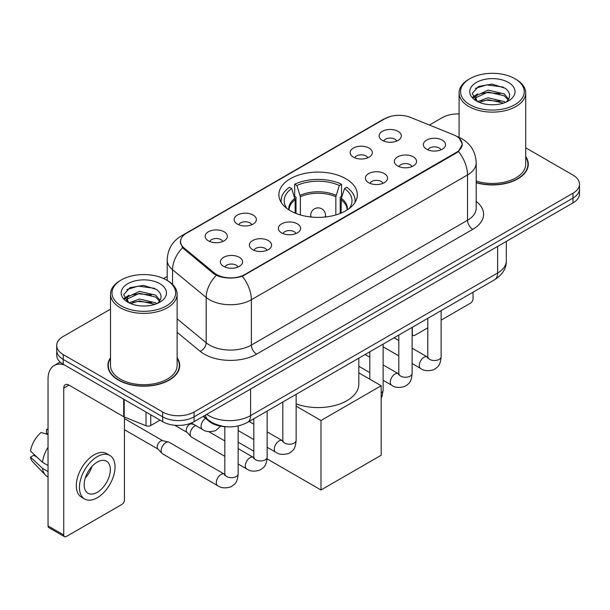 <?xml version="1.0" encoding="UTF-8"?>
<svg xmlns="http://www.w3.org/2000/svg" width="610" height="610" viewBox="0 0 610 610"><rect width="100%" height="100%" fill="white"/><g stroke="black" fill="none" stroke-linecap="round" stroke-linejoin="round"><path stroke-width="0.91" d="M345.847 178.722A39.231 22.646 0 0 0 303.094 173.812A39.231 22.646 0 0 0 278.877 194.735A39.231 22.646 0 0 0 290.368 210.747A39.231 22.646 0 0 0 333.121 215.658A39.231 22.646 0 0 0 357.338 194.735A39.231 22.646 0 0 0 345.847 178.722M353.381 157.144A11.102 6.413 180 0 1 351.177 155.329A11.102 6.413 180 0 1 354.86 147.368A11.102 6.413 180 0 1 369.088 148.077A11.102 6.413 180 0 1 371.292 155.329A11.102 6.413 180 0 1 353.381 157.144M367.731 157.807A6.664 3.843 0 0 0 365.947 155.939A6.664 3.843 0 0 0 359.381 154.963A6.664 3.843 0 0 0 354.738 157.807M237.404 224.106A11.102 6.413 180 0 1 235.201 222.292A11.102 6.413 180 0 1 238.876 214.323A11.102 6.413 180 0 1 253.104 215.04A11.102 6.413 180 0 1 255.308 222.292A11.102 6.413 180 0 1 237.404 224.106M251.755 224.77A6.664 3.843 0 0 0 249.963 222.902A6.664 3.843 0 0 0 243.398 221.926A6.664 3.843 0 0 0 238.754 224.77M208.406 240.851A11.102 6.413 180 0 1 206.203 239.036A11.102 6.413 180 0 1 209.878 231.068A11.102 6.413 180 0 1 224.106 231.785A11.102 6.413 180 0 1 226.31 239.036A11.102 6.413 180 0 1 208.406 240.851M222.757 241.514A6.664 3.843 0 0 0 220.965 239.638A6.664 3.843 0 0 0 214.407 238.662A6.664 3.843 0 0 0 209.756 241.514M382.378 140.407A11.102 6.413 180 0 1 380.175 138.592A11.102 6.413 180 0 1 383.85 130.624A11.102 6.413 180 0 1 398.078 131.341A11.102 6.413 180 0 1 400.282 138.592A11.102 6.413 180 0 1 382.378 140.407M396.729 141.07A6.664 3.843 0 0 0 394.937 139.194A6.664 3.843 0 0 0 388.379 138.218A6.664 3.843 0 0 0 383.728 141.07M397.613 165.935A11.102 6.413 180 0 1 395.41 164.128A11.102 6.413 180 0 1 399.085 156.16A11.102 6.413 180 0 1 413.313 156.877A11.102 6.413 180 0 1 415.517 164.128A11.102 6.413 180 0 1 397.613 165.935M411.956 166.606A6.664 3.843 0 0 0 410.172 164.73A6.664 3.843 0 0 0 403.607 163.754A6.664 3.843 0 0 0 398.963 166.606M368.615 182.68A11.102 6.413 180 0 1 366.412 180.865A11.102 6.413 180 0 1 370.087 172.897A11.102 6.413 180 0 1 384.315 173.614A11.102 6.413 180 0 1 386.519 180.865A11.102 6.413 180 0 1 368.615 182.68M382.966 183.343A6.664 3.843 0 0 0 381.174 181.467A6.664 3.843 0 0 0 374.616 180.499A6.664 3.843 0 0 0 369.965 183.343M281.629 232.898A11.102 6.413 180 0 1 279.426 231.091A11.102 6.413 180 0 1 283.101 223.123A11.102 6.413 180 0 1 297.329 223.832A11.102 6.413 180 0 1 299.533 231.091A11.102 6.413 180 0 1 281.629 232.898M295.98 233.561A6.664 3.843 0 0 0 294.188 231.693A6.664 3.843 0 0 0 287.623 230.717A6.664 3.843 0 0 0 282.979 233.561M252.631 249.642A11.102 6.413 180 0 1 250.428 247.828A11.102 6.413 180 0 1 254.103 239.86A11.102 6.413 180 0 1 268.331 240.576A11.102 6.413 180 0 1 270.535 247.828A11.102 6.413 180 0 1 252.631 249.642M266.982 250.306A6.664 3.843 0 0 0 265.19 248.43A6.664 3.843 0 0 0 258.632 247.454A6.664 3.843 0 0 0 253.981 250.306M223.634 266.379A11.102 6.413 180 0 1 221.43 264.565A11.102 6.413 180 0 1 225.113 256.604A11.102 6.413 180 0 1 239.341 257.313A11.102 6.413 180 0 1 241.545 264.565A11.102 6.413 180 0 1 223.634 266.379M237.984 267.043A6.664 3.843 0 0 0 236.2 265.175A6.664 3.843 0 0 0 229.635 264.199A6.664 3.843 0 0 0 224.991 267.043M426.603 149.198A11.102 6.413 180 0 1 424.4 147.384A11.102 6.413 180 0 1 428.083 139.416A11.102 6.413 180 0 1 442.303 140.132A11.102 6.413 180 0 1 444.507 147.384A11.102 6.413 180 0 1 426.603 149.198M440.954 149.862A6.664 3.843 0 0 0 439.17 147.986A6.664 3.843 0 0 0 432.604 147.018A6.664 3.843 0 0 0 427.961 149.862M453.611 134.818A19.985 11.537 180 0 1 456.28 136.114A19.985 11.537 180 0 1 462.136 144.273A19.985 11.537 180 0 1 456.28 152.431L244.831 274.508A19.985 11.537 180 0 1 214.331 272.967L184.151 248.087A19.985 11.537 180 0 1 180.537 241.468A19.985 11.537 180 0 1 186.393 233.31L384.925 118.691A19.985 11.537 180 0 1 410.515 117.402L453.611 134.818M226.592 426.771A22.204 12.818 180 0 1 209.123 421.312L203.176 416.409M110.509 357.735A35.898 20.725 0 0 0 107.924 365.466A35.898 20.725 0 0 0 118.439 380.121A35.898 20.725 0 0 0 157.555 384.613A35.898 20.725 0 0 0 179.721 365.466A35.898 20.725 0 0 0 177.129 357.735M108.29 367.334A35.898 20.725 0 0 0 108.168 367.883M459.269 138.325L462.395 144.151L458.484 151.471L456.539 152.874L242.322 276.269C234.4 278.656 226.478 278.656 218.555 276.269L214.072 273.997L182.55 247.751L180.278 241.987L181.3 238.312M110.509 309.148L63.219 336.453A22.204 12.818 0 0 0 56.715 345.519L56.715 355.188A22.204 12.818 0 0 0 63.219 364.254L162.664 421.67L162.664 416.836A22.204 12.818 0 0 0 194.064 416.836L572.996 198.059A22.204 12.818 0 0 0 579.5 188.993A22.204 12.818 0 0 1 572.996 198.059L194.064 416.836A22.204 12.818 0 0 1 162.664 416.836L63.219 359.42L162.664 416.836L162.664 412.002A22.204 12.818 0 0 0 194.064 412.002L572.996 193.225A22.204 12.818 0 0 0 579.5 184.159A22.204 12.818 0 0 0 572.996 175.093L525.706 147.788M56.715 350.353A22.204 12.818 0 0 0 63.219 359.42A22.204 12.818 0 0 1 56.715 350.353M476.204 182.718A35.898 20.725 0 0 0 528.29 164.22A35.898 20.725 0 0 0 525.706 156.488M459.086 113.948A22.204 12.818 0 0 0 442.151 117.684L429.409 125.035M167.209 276.421L163.556 278.526M56.715 345.519A22.204 12.818 0 0 0 63.219 354.585L162.664 412.002M179.477 367.883A35.898 20.725 0 0 0 179.348 367.334M528.046 166.637A35.898 20.725 0 0 0 527.924 166.08M162.664 421.67A22.204 12.818 0 0 0 194.064 421.67L572.996 202.894A22.204 12.818 0 0 0 579.5 193.827L579.5 184.159M412.124 333.624L412.314 333.739A3.698 2.135 120 0 0 413.084 335.431A3.698 2.135 120 0 0 414.937 335.248L427.793 327.822M441.121 320.136L470.409 303.223A3.698 2.135 120 0 0 473.032 298.687L473.032 292.213M412.314 333.739L412.314 327.265M469.891 104.691A31.827 18.376 0 0 0 514.901 104.691A31.827 18.376 0 0 0 514.901 78.698L515.946 79.308A33.306 19.23 0 0 1 525.706 92.903A33.306 19.23 0 0 1 505.141 110.669A33.306 19.23 0 0 1 468.846 106.498A33.306 19.23 0 0 1 459.086 92.903A33.306 19.23 0 0 1 468.846 79.308L469.891 78.698A31.827 18.376 0 0 0 469.891 104.691M476.204 181.025A33.306 19.23 0 0 0 525.706 164.22L525.706 92.903M476.204 182.474A35.525 20.511 0 0 0 527.924 164.22A35.525 20.511 0 0 0 525.706 157.083M477.607 101.58L488.069 97.783L504.226 101.557L505.37 102.411M479.17 102.312L488.069 99.704L503.578 103.067M477.295 101.443L475.67 97.844L476.235 95.656L488.069 90.105L504.226 93.887L508.664 99.133M475.708 100.383L475.67 97.844M475.777 98.805L476.235 97.577L488.069 92.026L504.226 95.8L508.153 99.933M506.079 102.114A16.729 9.661 0 0 0 506.788 101.481C511.058 96.83 510.494 92.407 505.103 88.206L492.011 84.096L478.514 86.445L472.247 93.391L476.311 100.833M508.412 82.449A22.646 13.077 0 0 0 476.425 82.419A22.646 13.077 0 0 0 476.28 100.886A22.646 13.077 0 0 0 476.379 100.94A22.646 13.077 0 0 0 508.511 100.886A22.646 13.077 0 0 0 508.412 82.449M508.214 101.054L509.838 99.941M515.946 79.308L514.901 78.698A31.827 18.376 0 0 0 469.891 78.698M475.411 88.351L486.749 84.874L503.227 87.07M473.23 97.691L476.318 95.503M481.427 93.513L486.749 92.545L500.078 93.688M481.427 101.184L486.749 100.223L500.078 101.367M472.88 97.074L477.607 93.902M295.141 213.096L295.141 199.767L291.664 188.536A33.901 19.573 0 0 0 286.105 207.232A33.901 19.573 0 0 0 286.959 208.506M296.002 213.447L296.002 197.083L294.683 196.321L294.683 184.235A37.012 21.365 0 0 1 341.531 184.235L339.32 185.509A33.901 19.573 0 0 0 296.895 185.509L300.379 196.74L300.379 214.941M335.843 214.941L335.843 196.74L339.32 185.509M296.14 403.866A40.71 23.5 0 0 0 337.643 404.704A40.71 23.5 0 0 0 358.817 384.079L358.817 358.146M341.531 184.235L341.531 196.321L340.212 197.083L340.212 213.447M291.664 188.536L289.453 187.255A37.012 21.365 0 0 0 281.096 200.781A37.012 21.365 0 0 0 281.21 202.429M296.895 185.509L294.683 184.235M355.005 202.429A37.012 21.365 0 0 0 355.119 200.781A37.012 21.365 0 0 0 346.762 187.255L344.551 188.536L341.318 198.349L341.074 213.096M349.255 208.506A33.901 19.573 0 0 0 350.11 207.232A33.901 19.573 0 0 0 344.551 188.536M320.99 489.99L320.99 420.496L381.174 385.741L381.174 455.243L320.99 489.99L267.066 458.865M253.821 451.217L238.152 442.166M320.99 420.496L296.14 406.146M358.817 372.832L381.174 385.741M224.823 456.31L191.517 437.08A6.664 3.843 -60 0 1 190.983 436.646A6.664 3.843 -60 0 1 190.137 434.03A6.664 3.843 -60 0 1 194.849 425.871A6.664 3.843 -60 0 1 195.635 425.498M190.983 436.646L186.82 432.147A4.811 2.776 -60 0 1 186.218 430.256A4.811 2.776 -60 0 1 189.618 424.362A4.811 2.776 -60 0 1 191.563 423.942L193.835 424.453M238.152 425.978L238.152 473.856C237.389 483.25 234.682 484.256 230.961 486.818C225.464 488.518 221.033 488.137 217.686 485.667L162.527 453.817A6.664 3.843 -60 0 1 161.986 453.39A6.664 3.843 -60 0 1 161.147 450.767A6.664 3.843 -60 0 1 165.851 442.608A6.664 3.843 -60 0 1 168.543 442.036A6.664 3.843 -60 0 1 169.183 442.28L224.808 474.374M161.986 453.39L157.83 448.884A4.811 2.776 -60 0 1 157.22 446.993A4.811 2.776 -60 0 1 160.621 441.099A4.811 2.776 -60 0 1 162.565 440.679L168.543 442.036M150.754 414.792L150.754 425.521L160.049 420.16M64.325 364.894A29.608 17.095 -120 0 0 54.176 365.512A29.608 17.095 -120 0 0 48.037 379.062L48.037 525.919L63.745 534.985L63.745 388.128A7.404 4.27 60 0 1 65.278 384.742A7.404 4.27 60 0 1 68.976 385.108L123.7 416.706L123.7 399.176M63.745 534.985A3.698 2.135 120 0 0 64.507 536.678L48.808 527.62A3.698 2.135 -60 0 1 48.037 525.919M64.507 536.678A3.698 2.135 120 0 0 66.36 536.495L121.84 504.47A3.698 2.135 120 0 0 124.455 499.933L124.455 417.049M150.754 425.521A3.698 2.135 180 0 1 146.019 425.765L124.196 416.943A3.698 2.135 180 0 1 123.7 416.706M97.242 492.316A18.506 10.683 120 0 0 109.327 476.013A18.506 10.683 120 0 0 106.491 461.183A18.506 10.683 120 0 0 97.242 462.105A18.506 10.683 120 0 0 85.148 478.408A18.506 10.683 120 0 0 87.985 493.238A18.506 10.683 120 0 0 97.242 492.316M85.286 477.973A18.506 10.683 120 0 0 91.927 466.475M48.037 429.936L46.474 429.455L46.474 433.176L48.037 434.084M109.823 455.418L106.681 453.604A25.162 14.533 120 0 0 94.1 454.846A25.162 14.533 120 0 0 77.661 477.028A25.162 14.533 120 0 0 81.519 497.196L84.653 499.003A25.162 14.533 120 0 0 97.242 497.76A25.162 14.533 120 0 0 113.681 475.579A25.162 14.533 120 0 0 109.823 455.418A25.162 14.533 120 0 0 97.242 456.661A25.162 14.533 120 0 0 80.802 478.842A25.162 14.533 120 0 0 84.653 499.003M48.037 447.237A24.423 14.099 120 0 0 42.486 462.288L30.5 451.08A19.245 11.11 120 0 1 41.236 432.482L48.037 434.541M48.037 465.499L42.486 462.288M36.981 457.149L33.718 455.266L30.5 457.119L42.486 468.335L48.037 471.538M42.486 468.335A24.423 14.099 120 0 0 45.498 475.152A24.423 14.099 120 0 0 47.344 476.608L48.037 477.012M48.037 429.021A19.245 11.11 120 0 0 46.474 429.455M30.5 457.119A19.245 11.11 120 0 0 32.772 461.907L45.498 475.152M121.314 305.938A31.827 18.376 0 0 0 166.324 305.938A31.827 18.376 0 0 0 166.324 279.952L167.376 280.554A33.306 19.23 0 0 1 177.129 294.15A33.306 19.23 0 0 1 156.564 311.916A33.306 19.23 0 0 1 120.269 307.745A33.306 19.23 0 0 1 110.509 294.15A33.306 19.23 0 0 1 120.269 280.554L121.314 279.952A31.827 18.376 0 0 0 121.314 305.938M110.509 294.15L110.509 365.466A33.306 19.23 0 0 0 120.269 379.062A33.306 19.23 0 0 0 156.564 383.233A33.306 19.23 0 0 0 177.129 365.466L177.129 294.15M110.509 358.329A35.525 20.511 0 0 0 108.29 365.466A35.525 20.511 0 0 0 118.698 379.969A35.525 20.511 0 0 0 157.418 384.414A35.525 20.511 0 0 0 179.348 365.466A35.525 20.511 0 0 0 177.129 358.329M129.015 302.834L139.492 299.03L155.649 302.812L156.8 303.658M130.601 303.559L139.492 300.951L155.001 304.314M128.725 302.69L127.093 299.098L127.665 296.902L139.492 291.351L155.649 295.133L160.087 300.379M127.139 301.63L127.093 299.098M127.2 300.051L127.665 298.824L139.492 293.273L155.649 297.055L159.576 301.18M157.502 303.361A16.729 9.661 0 0 0 158.211 302.728C162.481 298.077 161.917 293.654 156.526 289.453L143.441 285.343L129.945 287.691L123.677 294.638L127.742 302.08M159.835 283.696A22.646 13.077 0 0 0 127.856 283.665A22.646 13.077 0 0 0 127.703 302.133A22.646 13.077 0 0 0 127.803 302.186A22.646 13.077 0 0 0 159.934 302.133A22.646 13.077 0 0 0 159.835 283.696M159.637 302.301L161.269 301.188M167.376 280.554L166.324 279.952A31.827 18.376 0 0 0 121.314 279.952M126.842 289.605L138.173 286.12L154.658 288.316M124.653 298.938L127.749 296.75M132.858 294.76L138.173 293.791L151.509 294.935M132.858 302.43L138.173 301.47L151.509 302.613M124.31 298.32L129.03 295.156M184.151 248.087L184.151 249.33M214.331 272.967L214.331 274.203M244.831 274.508L244.831 275.102M456.28 152.431L456.28 153.026M209.123 420.656L209.123 421.312M476.204 201.407A37.012 21.365 180 0 1 472.765 229.337L256.612 354.135A7.404 4.27 60 0 1 251.373 345.069L467.534 220.271A29.608 17.095 0 0 0 476.204 208.185L476.204 162.855A29.608 17.095 180 0 1 467.534 174.94A25.91 14.96 -120 0 0 458.484 151.471M256.612 354.135A37.012 21.365 180 0 1 204.274 354.135A37.012 21.365 180 0 1 200.126 351.284L177.129 332.32M216.283 275.369A25.91 17.324 129.5 0 0 206.188 297.459L206.188 342.782A29.608 17.095 0 0 0 209.504 345.069A29.608 17.095 0 0 0 251.373 345.069L251.373 299.739A29.608 17.095 180 0 1 209.504 299.739A29.608 17.095 180 0 1 206.188 297.459L172.561 269.734A29.608 17.095 180 0 1 167.209 259.929L167.209 280.455M476.204 162.855C475.701 152.21 471.027 144.227 462.166 138.912L458.43 137.09A25.91 12.131 112 0 0 457.325 136.77M242.322 276.269A25.91 14.96 60 0 1 251.373 299.739L467.534 174.94L467.534 220.271A7.404 4.27 60 0 0 472.765 229.337M184.037 234.949A25.91 14.96 -120 0 0 181.246 235.986C172.386 241.301 167.712 249.284 167.209 259.929M181.246 235.986L383.004 119.499A25.91 14.96 60 0 1 384.971 118.668M182.55 247.751A25.91 17.324 129.5 0 0 172.561 269.734L172.561 284.435M194.064 412.002L194.064 421.67M572.996 193.225L572.996 202.894M63.219 354.585L63.219 364.254M177.129 318.824L206.188 342.782A7.404 4.949 -50.5 0 1 200.126 351.284M206.729 414.358A29.608 17.095 0 0 0 208.719 415.623A29.608 17.095 0 0 0 250.588 415.623L497.63 272.998A29.608 17.095 0 0 0 506.3 260.912C506.513 268.263 502.602 274.546 494.565 279.776L247.523 422.402A14.8 8.548 60 0 0 250.588 415.623L250.588 389.035M497.63 246.41L497.63 272.998A14.8 8.548 60 0 1 494.565 279.776M205.532 415.052A14.8 9.905 129.5 0 0 208.109 419.863L203.618 416.157M295.141 199.767A29.013 16.752 0 0 0 289.094 209.977M335.843 196.74A29.013 16.752 0 0 0 300.379 196.74M294.897 198.349A29.364 16.95 0 0 0 288.804 209.794M336.087 195.322A29.364 16.95 0 0 0 300.128 195.322M347.41 209.794A29.364 16.95 0 0 0 341.318 198.349M347.12 209.977A29.013 16.752 0 0 0 341.074 199.767M311.367 217.046A7.404 4.27 180 0 1 310.704 215.284L310.704 216.977M325.511 216.977L325.511 215.284A7.404 4.27 180 0 1 324.848 217.046M441.121 310.635L441.121 356.675A6.664 3.843 180 0 1 438.864 359.557A6.664 3.843 180 0 1 429.745 359.397A6.664 3.843 180 0 1 427.793 356.675L427.579 358.116L428.174 357.62M441.121 356.675C440.359 366.069 437.652 367.075 433.931 369.637C428.426 371.337 424.003 370.956 420.656 368.486A6.664 3.843 -60 0 1 419.634 363.148A6.664 3.843 -60 0 1 423.988 357.277A6.664 3.843 -60 0 1 424.286 357.117A6.664 3.843 -60 0 1 427.32 356.949L427.778 357.185M412.124 327.372L412.124 373.411A6.664 3.843 180 0 1 409.867 376.301A6.664 3.843 180 0 1 400.747 376.134A6.664 3.843 180 0 1 398.803 373.411L398.582 374.853L399.184 374.357M412.124 373.411C411.369 382.805 408.654 383.812 404.933 386.374C399.436 388.082 395.005 387.693 391.666 385.23A6.664 3.843 -60 0 1 390.644 379.885A6.664 3.843 -60 0 1 394.99 374.021A6.664 3.843 -60 0 1 395.288 373.861A6.664 3.843 -60 0 1 398.322 373.686L398.78 373.93M383.126 344.116L383.126 390.156A6.664 3.843 180 0 1 381.174 392.87M296.14 394.334L296.14 440.374A6.664 3.843 180 0 1 293.883 443.264A6.664 3.843 180 0 1 284.771 443.096A6.664 3.843 180 0 1 282.819 440.374L282.605 441.815L283.2 441.32M296.14 440.374C295.385 449.768 292.678 450.775 288.957 453.337C283.452 455.037 279.029 454.656 275.682 452.185A6.664 3.843 -60 0 1 274.66 446.848A6.664 3.843 -60 0 1 279.014 440.977A6.664 3.843 -60 0 1 279.304 440.816A6.664 3.843 -60 0 1 282.338 440.649L282.796 440.893M267.142 411.079L267.142 457.119A6.664 3.843 180 0 1 264.885 460.001A6.664 3.843 180 0 1 255.773 459.833A6.664 3.843 180 0 1 253.821 457.119L253.608 458.552L254.202 458.064M267.142 457.119C266.387 466.513 263.68 467.512 259.959 470.081C254.454 471.782 250.031 471.4 246.684 468.93A6.664 3.843 -60 0 1 245.662 463.592A6.664 3.843 -60 0 1 250.016 457.721A6.664 3.843 -60 0 1 250.313 457.561A6.664 3.843 -60 0 1 253.348 457.393L253.798 457.63M238.152 473.856A6.664 3.843 180 0 1 235.895 476.738A6.664 3.843 180 0 1 226.775 476.578A6.664 3.843 180 0 1 224.823 473.856L224.61 475.297L225.204 474.801M217.686 485.667A6.664 3.843 -60 0 1 216.664 480.329A6.664 3.843 -60 0 1 221.018 474.458A6.664 3.843 -60 0 1 221.316 474.298A6.664 3.843 -60 0 1 224.35 474.13M191.334 423.012L202.459 429.432A6.664 3.843 -60 0 1 201.391 424.247A6.664 3.843 -60 0 1 205.555 418.368M63.745 388.128L68.976 385.108M124.196 399.458L124.196 416.943M146.019 425.765L146.019 412.055M180.537 241.468L180.537 243.924M462.136 144.273L462.136 146.034M383.004 119.499L389.775 116.632M458.43 137.09L456.821 136.434M247.523 422.402C235.612 428.388 223.702 428.388 211.784 422.402L208.109 419.863M506.3 260.912L506.3 241.4M413.084 335.431L412.124 334.875M527.924 167.186L527.924 164.22M459.086 137.364L459.086 92.903M281.096 202.245L281.096 200.781M355.119 202.245L355.119 200.781M325.511 215.284A7.404 7.404 0 0 0 314.409 208.872A7.404 7.404 0 0 0 310.704 215.284M420.656 368.486L412.124 363.56M398.803 355.866L383.126 346.815M427.793 318.329L427.793 356.675M427.32 356.949L412.124 348.173M398.803 340.479L394.106 337.772M391.666 385.23L383.126 380.297M369.805 372.603L358.817 366.267M398.803 335.065L398.803 373.411M398.322 373.686L383.126 364.917M369.805 357.224L365.115 354.517M369.805 351.81L369.805 379.176M381.174 398.17L382.104 396.18L383.126 390.156M275.682 452.185L267.142 447.26M253.821 439.566L238.152 430.523M282.819 402.028L282.819 440.374M282.338 440.649L267.142 431.88M253.821 424.186L249.132 421.479M246.684 468.93L238.152 464.004M174.734 425.254L186.995 432.33M253.821 418.765L253.821 457.119M253.348 457.393L238.152 448.617M224.823 440.923L208.75 431.644M190.602 423.302L191.807 423.996M124.455 429.707L157.998 449.074M224.823 426.703L224.823 473.856M124.455 418.597L162.809 440.74M202.459 429.432C205.738 431.895 210.168 432.276 215.734 430.584L220.637 426.184M54.176 365.512L60.161 362.05M179.348 368.432L179.348 365.466M108.29 368.432L108.29 365.466"/></g></svg>
